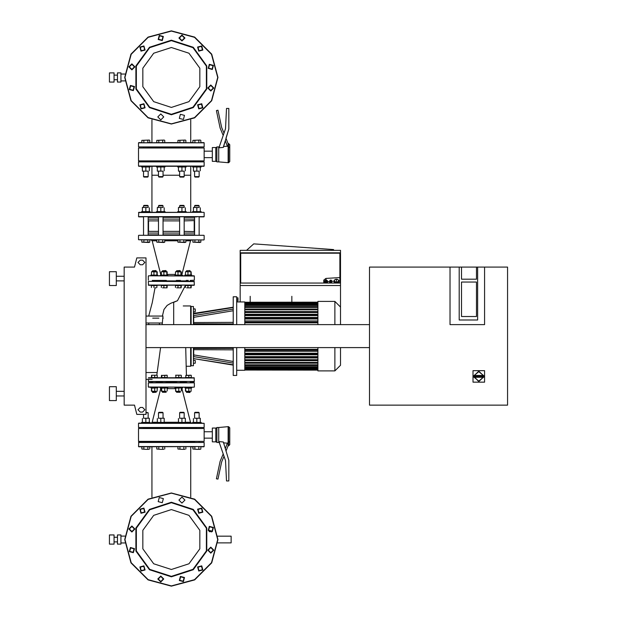 <?xml version="1.0" encoding="UTF-8"?>
<svg xmlns="http://www.w3.org/2000/svg" width="617" height="617" viewBox="0 0 617 617"><rect width="100%" height="100%" fill="white"/><g stroke="black" fill="none" stroke-linecap="round" stroke-linejoin="round"><path stroke-width="0.93" d="M193.437 324.611L193.437 306.526L191.131 306.526L190.676 305.97L190.676 324.611M191.131 347.626L191.131 365.711L193.437 365.711L193.437 347.626M152.677 318.164L158.893 318.164M185.478 285.255L186.164 285.255L185.478 285.255L177.449 300.68L170.855 303.248L167.153 305.407L164.006 309.51L162.603 315.248M217.824 536.212L231.174 536.212L231.174 542.883L217.824 542.883M109.44 82.053L109.44 72.852L114.045 72.852L114.045 82.053L109.44 82.053M117.492 82.053L117.492 72.852L120.947 72.852L120.947 82.053L117.492 82.053M109.44 544.148L109.44 534.947L114.045 534.947L114.045 544.148L109.44 544.148M117.492 544.148L117.492 534.947L120.947 534.947L120.947 544.148L117.492 544.148M184.213 175.259L190.707 175.259L190.707 166.281L192.597 166.281L192.597 166.968L201.111 166.968L201.111 166.281L203.903 166.281L138.779 166.281L141.571 166.281L141.571 166.968L150.085 166.968L150.085 166.281L151.975 166.281L151.975 175.259L158.476 175.259M163.073 175.259L179.609 175.259M215.757 441.286L216.906 442.435L215.757 441.286L216.906 442.435L216.906 427.473L218.75 427.473L218.75 442.435L219.405 442.489M218.75 427.473L228.151 426.671L228.151 442.497L229.763 441.571L229.763 427.82L229.763 437.862L229.763 427.82L228.614 426.671L228.614 445.89L229.763 444.734L229.763 441.571M141.571 423.108L138.779 423.108L141.571 423.108L141.571 422.414L150.085 422.414L150.085 423.108L156.517 423.108L156.517 422.414L165.032 422.414L165.032 423.108L177.657 423.108L177.657 422.414L186.172 422.414L186.172 423.108L192.597 423.108L192.597 422.414L201.111 422.414L201.111 423.108L204.134 423.331L138.547 423.331L204.134 423.331L201.111 423.108L201.111 422.414M195.134 418.272L198.581 418.272L195.134 418.272M200.309 418.272L198.581 418.272L200.309 418.272M196.854 412.75L199.16 412.75L198.697 412.287L195.018 412.287L194.556 412.75L196.854 412.75M199.846 449.338L196.854 449.338L199.846 449.338M192.874 449.029L196.854 449.338L192.874 449.029L192.874 446.808L190.707 446.808L190.707 497.163M144.1 418.272L147.556 418.272L144.1 418.272M149.283 418.272L147.556 418.272L149.283 418.272M146.028 412.75L148.134 412.75L146.028 412.287M148.82 449.338L145.828 449.338L148.82 449.338M141.841 449.029L145.828 449.338L141.841 449.029L141.841 446.808L138.547 446.577L204.134 446.577L138.779 446.808M159.047 418.272L162.502 418.272L159.047 418.272M164.23 418.272L162.502 418.272L164.23 418.272M160.775 412.75L163.073 412.75L162.618 412.287L158.931 412.287L158.476 412.75L160.775 412.75M163.767 449.338L160.775 449.338L163.767 449.338M156.787 449.029L160.775 449.338L156.787 449.029L156.787 446.808M180.187 418.272L183.635 418.272L180.187 418.272M185.362 418.272L183.635 418.272L185.362 418.272M181.915 412.75L184.213 412.75L183.75 412.287L180.071 412.287L179.609 412.75L181.915 412.75M184.899 449.338L181.915 449.338L184.899 449.338M177.927 449.029L181.915 449.338L177.927 449.029L177.927 446.808M138.547 442.435L204.134 442.435L138.779 442.204L143.298 442.204L138.779 442.204L143.298 442.204L138.779 442.204L138.547 446.577M179.377 442.204L162.564 442.204M158.245 442.204L148.365 442.204M179.609 441.741L163.073 441.741M158.476 441.741L148.134 441.741M145.828 442.204L143.298 442.204M194.556 441.741L184.213 441.741M194.324 442.204L184.444 442.204M147.825 449.029L147.825 446.808L151.975 446.808L149.815 446.808L151.975 446.808L149.815 446.808L151.975 446.808L151.975 497.163M138.547 428.514L204.134 428.514L204.134 441.402L138.547 441.402L138.547 428.514M215.757 428.051L215.757 441.857L212.31 441.857L212.31 428.051L215.757 428.051M162.456 391.301L162.456 392.265L166.143 392.265L166.143 391.301M166.143 392.265L162.456 392.265M167.037 375.236L161.77 375.475L167.084 375.252M153.016 387.206L160.844 387.206L160.844 387.892L167.747 387.892L167.747 387.206L194.124 387.206L191.802 387.206L194.124 387.206L191.802 387.206L191.802 387.892L184.899 387.892L184.899 387.206L191.802 387.206L191.802 387.892M161.353 388.641L159.633 387.206L157.79 387.206L162.981 387.206M165.981 391.301L163.243 391.301L165.981 391.301M161.515 391.286L163.243 391.301L161.353 391.055L161.515 387.908L161.77 391.055M152.492 391.301L152.492 392.265L152.492 391.301L152.492 392.265L156.178 392.265L156.178 391.301M156.178 392.265L152.723 392.497M157.073 375.236L151.574 375.236L157.073 375.236M152.654 375.236L153.278 375.236M194.124 387.206L148.327 386.975L150.88 387.206L148.558 387.206L150.88 387.206L150.88 387.892L157.79 387.892L157.79 387.206L157.79 387.892M156.016 391.301L153.278 391.301L156.016 391.301M151.551 391.286L153.278 391.301L151.389 391.055L151.551 387.908L151.805 391.055M191.139 375.252L185.825 375.475L191.093 375.236M189.411 375.236L190.036 375.236L189.411 375.236M190.051 392.265L190.19 391.301L189.967 392.497L186.511 392.265L190.051 392.265M186.673 375.236L187.298 375.236M190.036 391.301L187.298 391.301L190.036 391.301M185.57 391.286L187.298 391.301L185.409 391.055L185.57 387.908L185.825 391.055M156.178 382.602L156.178 381.684L156.178 382.139L162.456 382.139M166.143 382.139L176.547 382.139M171.341 427.704L138.547 427.473L204.134 427.473L163.073 427.704L163.073 428.514M148.365 427.704L158.476 427.704L158.476 428.514M148.134 428.167L158.476 428.167M163.073 428.167L179.609 428.167M179.377 427.704L180.118 427.704M194.324 427.704L196.854 427.704M171.341 382.602L148.327 382.833L194.355 382.833L171.341 382.602M143.298 427.704L147.617 427.704M148.558 387.206L167.747 387.206M184.213 428.167L194.556 428.167M180.233 382.139L186.511 382.139M176.547 391.301L176.547 392.265L180.233 392.265L180.233 391.301M180.233 392.265L176.547 392.265M181.128 375.236L175.629 375.236L181.128 375.236M174.935 387.206L174.935 387.892L181.838 387.892L181.838 387.206L184.899 387.206L183.056 387.206L181.938 388.641L190.491 422.236L185.362 422.236M180.071 391.301L177.334 391.301L180.071 391.301M175.652 391.301L177.334 391.301L175.652 391.301M200.841 446.808L203.903 446.808L200.841 446.808L200.841 449.029L200.309 449.338M152.26 382.602L148.327 382.833L152.26 382.602M194.124 382.602L190.422 382.602L194.124 382.602M194.864 449.029L194.864 446.808L190.707 446.808M181.838 387.206L184.899 387.206M165.032 423.108L177.657 423.108M186.172 423.108L192.597 423.108M150.085 423.108L156.517 423.108M228.151 162.711L228.151 146.885L228.614 146.885L228.614 162.711L218.75 161.909L218.75 146.946L219.405 146.892M229.763 147.818L228.614 146.885L228.614 143.553L229.763 144.648L229.763 161.561L229.763 151.52L229.763 161.561L228.614 162.711M198.581 171.11L195.134 171.11L198.581 171.11M193.406 171.11L195.134 171.11L193.406 171.11M199.16 171.11L199.16 176.639L194.556 176.639L194.556 171.11M199.16 176.639L198.697 177.094L195.018 177.094L194.556 176.639L195.018 177.094M200.309 140.044L192.874 140.352L200.309 140.044M186.172 166.281L186.172 166.968L177.657 166.968L177.657 166.281M183.635 171.11L180.187 171.11L183.635 171.11M178.46 171.11L180.187 171.11L178.46 171.11M184.213 171.11L184.213 176.639L179.609 176.639L179.609 171.11M184.213 176.639L183.75 177.094L180.071 177.094L179.609 176.639M185.362 140.044L177.927 140.352L185.362 140.044M165.032 166.281L165.032 166.968L156.517 166.968L156.517 166.281M162.502 171.11L159.047 171.11L162.502 171.11M157.327 171.11L159.047 171.11L157.327 171.11M163.073 171.11L163.073 176.639L158.476 176.639L158.476 171.11M163.073 176.639L162.618 177.094L158.931 177.094L158.476 176.639M164.23 140.044L156.787 140.352L164.23 140.044M147.556 171.11L144.1 171.11L147.556 171.11M142.38 171.11L144.1 171.11L142.38 171.11M148.134 171.11L148.134 176.639L143.53 176.639L143.53 171.11M148.134 176.639L147.671 177.094L143.992 177.094L143.53 176.639M149.283 140.044L141.841 140.352L149.283 140.044M171.341 147.178L138.547 146.946L204.134 146.946L163.073 147.178L163.073 147.987M148.365 147.178L158.476 147.178L158.476 147.987M148.134 147.64L158.476 147.64M163.073 147.64L179.609 147.64M194.324 147.178L196.854 147.178M179.377 147.178L180.118 147.178M184.213 147.64L194.556 147.64M171.341 142.581L204.134 142.805L138.547 142.805L171.341 142.581M212.31 147.525L212.31 161.33L215.757 161.33L215.757 147.525L212.31 147.525M204.134 147.987L138.547 147.987L138.547 160.875L204.134 160.875L204.134 147.987M171.341 161.677L204.134 161.909L138.547 161.909L171.341 161.677M163.073 161.214L179.609 161.214M184.213 161.214L194.556 161.214M148.134 161.214L158.476 161.214M163.073 235.316L163.073 216.906L204.134 216.675L138.547 216.675L138.779 212.31L203.903 212.31L201.111 212.31L201.111 211.616L192.597 211.616L192.597 212.31L190.707 212.31L192.597 212.31M198.581 207.474L195.134 207.474L198.581 207.474M193.406 207.474L195.134 207.474L193.406 207.474M194.556 205.862L195.018 205.399L198.697 205.399L199.16 205.862L194.556 205.862L194.556 207.474M200.841 242.142L192.874 242.142L199.846 242.45L200.841 242.142L200.841 239.92L203.903 239.92L138.547 239.689L200.841 239.92M186.172 212.31L186.172 211.616L177.657 211.616L177.657 212.31M183.635 207.474L180.187 207.474L183.635 207.474M178.46 207.474L180.187 207.474L178.46 207.474M179.609 205.862L180.071 205.399L183.75 205.399L184.213 205.862L179.609 205.862L179.609 207.474M185.894 242.142L177.927 242.142L184.899 242.45L185.894 242.142L185.894 239.92M171.341 212.31L165.032 212.31L165.032 211.616L156.517 211.616L156.517 212.31L151.975 212.31L151.975 166.281L150.085 166.281M162.502 207.474L159.047 207.474L162.502 207.474M157.327 207.474L159.047 207.474L157.327 207.474M158.476 205.862L158.931 205.399L162.618 205.399L163.073 205.862L158.476 205.862L158.476 207.474M164.762 242.142L156.787 242.142L163.767 242.45L164.762 242.142L164.762 239.92M150.085 212.31L151.975 212.31L150.085 212.31L150.085 211.616L141.571 211.616L141.571 212.31M147.556 207.474L144.1 207.474L147.556 207.474M142.38 207.474L144.1 207.474L142.38 207.474M143.53 205.862L143.992 205.399L147.671 205.399L148.134 205.862L143.53 205.862L143.53 207.474M149.815 242.142L141.841 242.142L148.82 242.45L149.815 242.142L149.815 239.92L151.08 239.92L149.815 239.92M203.903 216.906L199.391 216.906M138.547 216.675L171.341 216.906M148.365 216.906L158.476 216.906L158.476 235.316M194.324 216.906L196.854 216.906M179.377 216.906L180.118 216.906M148.134 217.369L158.476 217.369M163.073 217.369L179.609 217.369M148.134 219.12L158.476 219.12M163.073 219.12L179.609 219.12M158.476 231.36L148.527 231.36L148.527 220.871L158.476 220.871M163.073 220.871L179.609 220.871M163.073 231.36L179.609 231.36M148.134 233.11L158.476 233.11M163.073 233.11L179.609 233.11M148.134 234.861L158.476 234.861M163.073 234.861L179.609 234.861M184.213 234.861L194.556 234.861M184.213 233.11L194.556 233.11M184.213 231.36L194.556 231.637M184.213 220.871L194.556 220.593M184.213 219.12L194.556 219.12M184.213 217.369L194.556 217.369M156.178 270.763L152.492 270.763L155.947 270.531L156.178 271.727L155.947 270.531M155.391 287.792L156.016 287.792M161.353 274.388L159.633 275.822L155.654 275.822M159.633 275.822L157.79 275.822L157.79 275.128L150.88 275.128L150.88 275.822L148.558 275.822L194.124 275.822L191.802 275.822L191.802 275.128L184.899 275.128L184.899 275.822L183.056 275.822L189.674 275.822M157.119 271.742L151.574 271.727L157.281 271.974L157.119 275.12L151.574 275.128M166.143 270.763L162.456 270.763L165.911 270.531L166.143 271.727M167.037 287.792L165.356 287.792L167.037 287.792M162.618 287.792L165.356 287.792L162.618 287.792M171.341 275.822L167.747 275.822L167.747 275.128L160.844 275.128L160.844 275.822L157.79 275.822L157.79 275.128M167.084 271.742L161.538 271.727L167.246 271.974L167.084 275.12L161.561 275.128M180.233 270.763L176.547 270.763L180.002 270.531L180.233 271.727M181.128 287.792L179.447 287.792L181.128 287.792M176.709 287.792L179.447 287.792L176.709 287.792M180.071 287.792L179.447 287.792M174.935 275.822L174.935 275.128L181.838 275.128L181.838 275.822L179.709 275.822M181.174 271.742L175.629 271.727L181.336 271.974L181.174 275.12L175.652 275.128M189.967 270.531L186.511 270.763L189.967 270.531L190.19 271.727M191.093 287.792L189.411 287.792L191.093 287.792M186.673 287.792L189.411 287.792L186.673 287.792M190.036 287.792L189.411 287.792M191.139 271.742L185.594 271.727L191.139 271.742L191.301 274.881L185.57 275.12M176.547 280.882L166.143 280.882M162.456 280.882L156.178 280.882L156.178 281.344L156.178 280.427M162.456 281.344L162.456 280.427L156.41 280.427M195.065 235.316L143.298 235.316M179.377 235.316L163.304 235.316M158.245 235.316L145.828 235.316M152.26 280.427L155.8 280.427M176.315 280.427L180.457 280.427M162.225 280.427L166.366 280.427L166.143 281.344M186.28 280.427L188.355 280.427M194.324 235.316L184.444 235.316M186.511 280.427L186.511 281.344L186.511 280.882L180.233 280.882M192.874 142.581L190.707 142.581L192.874 142.581L192.874 140.352M200.841 142.581L203.903 142.581L200.841 142.581L200.841 140.352M141.841 142.581L138.779 142.581L141.841 142.581L141.841 140.352M147.825 140.352L147.825 142.581L151.975 142.581L151.975 119.837M138.779 161.677L143.298 161.677L138.779 161.677M191.602 239.92L192.874 239.92L191.602 239.92L190.491 240.792L185.894 240.792M141.841 239.92L138.547 239.689L141.841 239.92L141.841 242.142M190.422 280.427L194.355 280.195L190.422 280.427M149.815 140.352L149.815 142.581L151.975 142.581M138.547 161.909L138.547 166.05L141.571 166.281M190.707 212.31L190.707 166.281L192.597 166.281M201.111 166.281L204.134 166.05L204.134 161.909M138.779 216.906L143.298 216.906M201.111 212.31L138.547 212.533M148.558 275.822L194.355 276.054L191.802 275.822L191.802 275.128L191.802 275.822M116.343 393.646L116.343 386.743L109.44 386.743L109.44 400.549L116.343 400.549L116.343 393.646M116.343 271.681L116.343 285.486L109.44 285.486L109.44 271.681L116.343 271.681M148.327 281.576L148.558 285.255L194.355 285.023L194.124 281.344L148.558 281.344L194.355 281.576M190.537 285.255L194.124 285.255L190.537 285.255M185.609 281.344L186.164 281.344L185.154 280.882L185.609 281.344M156.517 281.344L157.073 281.344L156.517 281.344M148.558 377.766L194.124 377.766L194.355 381.453L148.558 381.684L152.144 381.684L148.558 381.684L148.327 379.378M194.124 381.684L190.537 381.684L194.124 381.684M185.609 381.684L186.164 381.684L185.154 382.139M157.073 381.684L156.517 381.684L157.536 382.139M194.124 377.766L190.537 377.766L194.124 377.766M340.491 347.626L340.491 365.225L334.846 370.863L317.932 370.863L317.932 347.626M317.932 324.611L317.932 301.366L334.846 301.366L334.846 324.611M334.846 370.863L334.846 347.626M340.491 324.611L340.491 307.004L334.846 301.366M236.697 370.293L244.756 370.293L244.756 347.626M244.756 324.611L244.756 301.944L236.697 301.944M236.697 347.626L236.697 375.468L233.249 375.468L233.249 347.626M233.249 324.611L233.249 296.762L236.697 296.762L236.697 324.611M317.932 370.092L244.756 370.015M317.932 369.082L244.756 369.035M317.932 367.539L244.756 367.516M244.756 309.017L317.932 309.017M317.932 304.69L244.756 304.713M317.932 302.145L244.756 302.222M317.932 303.155L244.756 303.194M317.932 306.664L244.756 306.672M190.676 347.626L190.676 366.259L186.211 366.259L186.427 375.236L185.678 347.626M195.28 360.976L195.28 362.804M195.28 310.652L195.28 309.68M195.28 324.149L195.095 324.611M193.669 323.964L193.715 315.611L233.249 309.14L233.249 307.467L193.715 313.922M193.707 358.608L233.249 365.071L193.699 358.608L233.249 364.763L233.249 363.089L193.715 356.618L193.669 348.266M191.131 324.611L191.131 306.526L193.437 306.533M190.676 366.259L191.131 365.711L193.437 365.711M178.46 422.236L164.23 422.236M157.327 422.236L152.198 422.236L151.08 423.108M167.246 388.641L175.444 388.641M181.336 388.641L181.938 388.641M218.75 161.909L216.906 161.909L216.906 146.946L215.757 148.103M228.035 143.553L229.763 144.648L228.035 143.499L226.015 138.247L228.845 128.999L228.845 108.407L226.539 108.407L225.475 128.752L219.405 146.376L219.405 147.733L223.323 147.355L228.845 128.999M138.547 166.05L204.134 166.05M203.903 235.316L138.779 235.316M175.444 274.388L167.246 274.388M151.08 239.92L152.198 240.792L156.787 240.792M164.762 240.792L177.927 240.792M183.056 275.822L181.336 274.388M473.964 375.56L473.625 376.123L474.311 376.154L474.311 375.468L483.273 375.468L483.273 376.154L483.967 376.123L478.792 371.21L473.625 376.123L478.792 381.568L483.967 376.655L483.273 376.617L483.273 377.311L483.967 376.655L483.628 375.56M473.617 376.385L478.792 381.568L483.975 376.385M148.327 285.023L194.355 285.023M194.355 377.997L148.327 377.997M194.355 381.453L148.327 381.453M193.437 308.893L195.095 308.893L195.188 311.855M195.095 347.626L195.28 348.081M233.249 307.158L193.437 313.397M173.647 302.315L177.449 300.68L173.647 302.315L173.647 324.611M155.029 287.792L152.283 302.739L148.682 316.097L152.283 302.739L155.029 287.792L152.283 302.739L148.682 316.097M217.716 77.449L211.5 54.265L194.532 37.29L171.341 31.081L148.157 37.29L131.182 54.265L124.973 77.449L131.182 100.633L148.157 117.608L171.341 123.824L194.532 117.608L211.5 100.633L217.716 77.449M217.716 539.551L211.5 516.367L194.532 499.392L171.341 493.176L148.157 499.392L131.182 516.367L124.973 539.551L131.182 562.735L148.157 579.71L171.341 585.919L194.532 579.71L211.5 562.735L217.716 539.551M171.341 47.486L153.733 53.209L142.851 68.194L142.851 86.712L153.733 101.689L171.341 107.412L188.956 101.689L199.839 86.712L199.839 68.194L188.956 53.209L171.341 47.486M171.341 114.731L193.26 107.613L206.803 88.971L206.803 65.934L193.26 47.293L171.341 40.167L149.43 47.293L135.887 65.934L135.887 88.971L149.43 107.613L171.341 114.731M171.341 114.268L192.982 107.242L206.363 88.833L206.363 66.073L192.982 47.663L171.341 40.629L149.7 47.663L136.326 66.073L136.326 88.833L149.7 107.242L171.341 114.268M171.341 509.588L153.733 515.311L142.851 530.288L142.851 548.806L153.733 563.791L171.341 569.514L188.956 563.791L199.839 548.806L199.839 530.288L188.956 515.311L171.341 509.588M171.341 576.833L193.26 569.707L206.803 551.066L206.803 528.029L193.26 509.387L171.341 502.269L149.43 509.387L135.887 528.029L135.887 551.066L149.43 569.707L171.341 576.833M171.341 576.371L192.982 569.337L206.363 550.927L206.363 528.167L192.982 509.758L171.341 502.732L149.7 509.758L136.326 528.167L136.326 550.927L149.7 569.337L171.341 576.371M338.64 280.373L338.764 280.951L337.892 279.54L336.458 279.154L335.023 279.54L334.159 280.951L334.283 280.373M327.473 280.812L326.108 279.833L324.735 280.812M331.56 280.928L329.339 282.902M331.63 282.2L331.368 280.18L329.894 280.342L330.704 281.337L331.63 280.681L330.704 280.033L329.856 280.928M331.63 281.545L330.249 281.738L332.077 282.902M156.811 375.236L160.543 347.626M217.948 77.449L211.7 54.149L194.64 37.097L171.341 30.85L148.041 37.097L130.989 54.149L124.742 77.449L130.989 100.748L148.041 117.808L171.341 124.056L194.64 117.808L211.7 100.748L217.948 77.449M217.948 539.551L211.7 516.252L194.64 499.192L171.341 492.944L148.041 499.192L130.989 516.252L124.742 539.551L130.989 562.851L148.041 579.903L171.341 586.15L194.64 579.903L211.7 562.851L217.948 539.551M163.76 116.906L160.775 113.914L157.782 116.906L160.775 119.899L163.76 116.906M184.506 115.41L180.419 114.315L179.323 118.402L183.411 119.497L184.506 115.41M201.72 103.741L197.633 104.836L198.728 108.924L202.816 107.828L201.72 103.741M210.798 85.03L207.806 88.023L210.798 91.015L213.79 88.023L210.798 85.03M209.302 64.291L208.207 68.371L212.294 69.466L213.389 65.387L209.302 64.291M197.633 47.069L198.728 51.157L202.816 50.062L201.72 45.974L197.633 47.069M178.922 37.992L181.915 40.984L184.907 37.992L181.915 35.007L178.922 37.992M158.183 39.488L162.263 40.583L163.358 36.496L159.279 35.4L158.183 39.488M140.961 51.157L145.049 50.062L143.954 45.974L139.866 47.069L140.961 51.157M131.884 69.868L134.876 66.875L131.884 63.89L128.899 66.875L131.884 69.868M133.38 90.614L134.475 86.527L130.395 85.431L129.3 89.519L133.38 90.614M145.049 107.828L143.954 103.741L139.866 104.836L140.961 108.924L145.049 107.828M163.76 579.008L160.775 576.016L157.782 579.008L160.775 581.993L163.76 579.008M184.506 577.512L180.419 576.417L179.323 580.504L183.411 581.6L184.506 577.512M201.72 565.843L197.633 566.938L198.728 571.026L202.816 569.931L201.72 565.843M210.798 547.132L207.806 550.125L210.798 553.11L213.79 550.125L210.798 547.132M209.302 526.386L208.207 530.473L212.294 531.569L213.389 527.481L209.302 526.386M197.633 509.172L198.728 513.259L202.816 512.164L201.72 508.076L197.633 509.172M178.922 500.094L181.915 503.086L184.907 500.094L181.915 497.101L178.922 500.094M158.183 501.59L162.263 502.685L163.358 498.598L159.279 497.503L158.183 501.59M140.961 513.259L145.049 512.164L143.954 508.076L139.866 509.172L140.961 513.259M131.884 531.97L134.876 528.977L131.884 525.985L128.899 528.977L131.884 531.97M133.38 552.709L134.475 548.629L130.395 547.534L129.3 551.613L133.38 552.709M145.049 569.931L143.954 565.843L139.866 566.938L140.961 571.026L145.049 569.931M202.615 107.713L201.605 103.941L197.833 104.952L198.844 108.723L202.615 107.713M202.422 107.597L198.959 108.53L198.034 105.067L201.489 104.142L202.422 107.597M141.077 108.723L144.848 107.713L143.838 103.941L140.067 104.952L141.077 108.723M141.193 108.53L140.267 105.067L143.722 104.142L144.656 107.597L141.193 108.53M129.493 89.403L133.272 90.414L134.282 86.642L130.503 85.632L129.493 89.403M129.693 89.288L130.619 85.832L134.082 86.758L133.156 90.213L129.693 89.288M129.123 66.875L131.884 69.644L134.653 66.875L131.884 64.114L129.123 66.875M129.354 66.875L131.884 64.345L134.421 66.875L131.884 69.412L129.354 66.875M140.067 47.185L141.077 50.956L144.848 49.946L143.838 46.175L140.067 47.185M140.267 47.301L143.722 46.375L144.656 49.83L141.193 50.756L140.267 47.301M159.394 35.601L158.376 39.372L162.155 40.39L163.166 36.611L159.394 35.601M159.502 35.801L162.965 36.727L162.04 40.19L158.577 39.264L159.502 35.801M181.915 35.231L179.154 37.992L181.915 40.753L184.676 37.992L181.915 35.231M181.915 35.462L184.444 37.992L181.915 40.529L179.385 37.992L181.915 35.462M201.605 46.175L197.833 47.185L198.844 50.956L202.615 49.946L201.605 46.175M201.489 46.375L202.422 49.83L198.959 50.756L198.034 47.301L201.489 46.375M213.189 65.495L209.418 64.484L208.407 68.263L212.179 69.274L213.189 65.495M212.988 65.61L212.063 69.073L208.608 68.148L209.533 64.685L212.988 65.61M213.559 88.023L210.798 85.262L208.037 88.023L210.798 90.784L213.559 88.023M213.328 88.023L210.798 90.552L208.268 88.023L210.798 85.493L213.328 88.023M202.615 569.815L201.605 566.044L197.833 567.054L198.844 570.825L202.615 569.815M202.422 569.699L198.959 570.625L198.034 567.17L201.489 566.244L202.422 569.699M183.295 581.399L184.306 577.628L180.534 576.61L179.524 580.389L183.295 581.399M183.18 581.199L179.724 580.273L180.65 576.81L184.105 577.736L183.18 581.199M160.775 581.769L163.536 579.008L160.775 576.247L158.006 579.008L160.775 581.769M160.775 581.538L158.237 579.008L160.775 576.471L163.304 579.008L160.775 581.538M141.077 570.825L144.848 569.815L143.838 566.044L140.067 567.054L141.077 570.825M141.193 570.625L140.267 567.17L143.722 566.244L144.656 569.699L141.193 570.625M129.493 551.505L133.272 552.516L134.282 548.737L130.503 547.726L129.493 551.505M129.693 551.39L130.619 547.927L134.082 548.852L133.156 552.315L129.693 551.39M129.123 528.977L131.884 531.738L134.653 528.977L131.884 526.216L129.123 528.977M129.354 528.977L131.884 526.448L134.421 528.977L131.884 531.507L129.354 528.977M140.067 509.287L141.077 513.059L144.848 512.048L143.838 508.277L140.067 509.287M140.267 509.403L143.722 508.47L144.656 511.933L141.193 512.858L140.267 509.403M201.605 508.277L197.833 509.287L198.844 513.059L202.615 512.048L201.605 508.277M201.489 508.47L202.422 511.933L198.959 512.858L198.034 509.403L201.489 508.47M211.932 531.492L213.189 527.597L209.418 526.586L208.407 530.358L209.664 531.492M212.988 527.712L212.063 531.168L208.608 530.242L209.533 526.787L212.988 527.712M213.559 550.125L210.798 547.356L208.037 550.125L210.798 552.886L213.559 550.125M213.328 550.125L210.798 552.655L208.268 550.125L210.798 547.587L213.328 550.125M142.581 264.778L144.879 262.472L142.581 260.173L144.879 262.472L142.581 264.778L140.275 264.778L137.977 262.472L140.275 260.173L137.977 262.472L140.275 264.778M142.581 412.056L144.879 409.757L142.581 407.459L144.879 409.757L142.581 412.056L140.275 412.056L137.977 409.757L140.275 407.459L137.977 409.757L140.275 412.056M163.243 318.164L162.703 318.164M474.164 375.483L478.792 371.673L483.427 375.483M483.427 377.296L478.792 381.105L474.164 377.296M193.437 358.832L193.715 358.307M209.772 531.785L209.186 531.492M211.346 531.916L212.418 531.492M114.045 75.151L117.492 75.151M114.045 79.755L117.492 79.755M120.947 74.001L124.873 74.001M120.947 80.904L124.873 80.904M114.045 537.245L117.492 537.245M114.045 541.849L117.492 541.849M120.947 536.096L124.873 536.096M120.947 542.999L124.873 542.999M209.772 531.538L211.5 531.646M216.906 427.473L215.757 428.63M225.251 448.636L227.418 443.021L228.035 443.075M228.035 445.829L229.763 444.734L228.035 445.89L228.151 442.497M219.405 441.656L223.323 442.027L228.845 460.382L228.845 480.982L226.539 480.982L225.475 460.629L219.405 443.014L219.405 441.656M228.035 445.89L226.015 451.135M224.002 456.356L221.657 461.878L217.994 479.139L216.413 478.807L220.115 461.393L223.192 453.989M200.309 422.414L193.406 422.414M200.309 422.105L200.309 418.581M193.406 422.105L193.406 418.581M196.854 422.105L196.854 418.581M198.851 446.808L198.851 449.029M149.283 422.414L142.38 422.414M149.283 422.105L149.283 418.581M142.38 422.105L142.38 418.581M145.828 422.105L145.828 418.581M141.841 446.808L143.838 446.808L143.838 449.029M149.815 446.808L149.815 449.029M164.23 422.414L157.327 422.414M164.23 422.105L164.23 418.581M157.327 422.105L157.327 418.581M160.775 422.105L160.775 418.581M158.785 446.808L158.785 449.029M162.765 446.808L162.765 449.029M164.762 446.808L164.762 449.029M185.362 422.414L178.46 422.414M185.362 422.105L185.362 418.581M178.46 422.105L178.46 418.581M181.915 422.105L181.915 418.581M179.917 446.808L179.917 449.029M183.905 446.808L183.905 449.029M185.894 446.808L185.894 449.029M212.31 438.178L204.134 438.178M212.31 431.73L204.134 431.73M161.77 375.475L161.77 377.542L161.353 377.542L161.515 375.252M161.77 377.542L164.716 377.542L164.716 375.475M164.716 377.542L167.246 377.542L167.246 375.475M161.77 388.139L167.084 387.908M164.716 388.139L164.716 391.055M167.246 391.055L167.246 388.139M151.805 375.475L151.805 377.542L151.389 377.542L151.551 375.252M151.805 377.542L154.751 377.542L154.751 375.475M154.751 377.542L157.281 377.542L157.281 375.475M151.805 388.139L157.073 387.892M154.751 388.139L154.751 391.055M157.119 391.286L157.281 388.139M185.409 377.542L185.825 377.542L185.825 375.475M185.825 377.542L188.771 377.542L188.771 375.475M188.771 377.542L191.301 377.542L191.301 375.475M191.116 391.301L191.093 387.892M185.825 388.139L191.301 388.139M188.771 388.139L188.771 391.055M191.602 423.108L190.491 422.236M175.444 377.542L175.86 377.542L175.86 375.475M175.86 377.542L178.807 377.542L178.807 375.475M178.807 377.542L181.336 377.542L181.336 375.475M175.629 391.301L175.606 387.908L175.86 391.055M175.86 388.139L181.128 387.892M178.807 388.139L178.807 391.055M181.336 391.055L181.336 388.139M204.134 442.435L204.134 446.577M204.134 427.473L204.134 423.331M160.752 388.641L159.633 387.206L160.752 388.641L152.198 422.236M216.906 161.909L215.757 160.759M224.002 133.025L221.657 127.503L217.994 110.242L216.413 110.582L220.115 127.997L223.192 135.393M228.151 146.885L228.035 143.499M227.357 146.214L223.477 146.545L225.251 140.745L227.418 146.368L228.035 146.314M193.406 166.968L200.309 166.968M200.309 167.276L200.309 170.809M196.854 167.276L196.854 170.809M193.406 167.276L193.406 170.809M194.864 142.581L194.864 140.352M198.851 142.581L198.851 140.352M178.46 166.968L185.362 166.968M185.362 167.276L185.362 170.809M181.915 167.276L181.915 170.809M178.46 167.276L178.46 170.809M177.927 142.581L177.927 140.352M179.917 142.581L179.917 140.352M183.905 142.581L183.905 140.352M185.894 142.581L185.894 140.352M157.327 166.968L164.23 166.968M164.23 167.276L164.23 170.809M160.775 167.276L160.775 170.809M157.327 167.276L157.327 170.809M156.787 142.581L156.787 140.352M158.785 142.581L158.785 140.352M162.765 142.581L162.765 140.352M164.762 142.581L164.762 140.352M142.38 166.968L149.283 166.968M149.283 167.276L149.283 170.809M145.828 167.276L145.828 170.809M142.38 167.276L142.38 170.809M143.838 142.581L143.838 140.352M212.31 151.204L204.134 151.204M212.31 157.651L204.134 157.651M193.406 211.616L200.309 211.616M200.309 211.307L200.309 207.782M196.854 211.307L196.854 207.782M193.406 211.307L193.406 207.782M192.874 239.92L192.874 242.142M194.864 239.92L194.864 242.142M198.851 239.92L198.851 242.142M178.46 211.616L185.362 211.616M185.362 211.307L185.362 207.782M181.915 211.307L181.915 207.782M178.46 211.307L178.46 207.782M177.927 239.92L177.927 242.142M179.917 239.92L179.917 242.142M183.905 239.92L183.905 242.142M157.327 211.616L164.23 211.616M164.23 211.307L164.23 207.782M160.775 211.307L160.775 207.782M157.327 211.307L157.327 207.782M156.787 239.92L156.787 242.142M158.785 239.92L158.785 242.142M162.765 239.92L162.765 242.142M142.38 211.616L149.283 211.616M149.283 211.307L149.283 207.782M145.828 211.307L145.828 207.782M142.38 211.307L142.38 207.782M147.825 242.142L147.825 239.92L143.838 239.92L143.838 242.142M157.281 285.486L153.918 285.486L153.918 287.553M153.918 285.486L151.389 285.486L151.389 287.553M156.865 285.486L156.865 287.553M151.574 271.727L151.389 274.881M153.918 274.881L153.918 271.974M156.865 274.881L156.865 271.974M166.829 287.553L166.829 285.486L167.246 285.486L167.084 287.777M166.829 285.486L163.883 285.486L163.883 287.553M163.883 285.486L161.353 285.486L161.353 287.553M161.353 274.881L161.353 271.974M163.883 274.881L163.883 271.974M166.829 274.881L166.829 271.974M180.92 287.553L180.92 285.486L181.336 285.486L181.174 287.777M180.92 285.486L177.974 285.486L177.974 287.553M177.974 285.486L175.444 285.486L175.444 287.553M175.444 274.881L175.444 271.974M177.974 274.881L177.974 271.974M180.92 274.881L180.92 271.974M190.884 287.553L190.884 285.486L191.301 285.486L191.139 287.777M190.884 285.486L187.938 285.486L187.938 287.553M187.938 285.486L185.409 285.486L185.409 287.553M185.409 274.881L185.594 271.727M187.938 274.881L187.938 271.974M190.884 274.881L190.884 271.974M204.134 146.946L204.134 142.805M194.355 276.054L194.355 280.195M461.539 282.038L476.494 282.038L476.494 316.552L476.494 282.038L461.539 282.038L461.539 316.552L476.494 316.552L461.539 316.552L461.539 282.038M461.539 279.162L461.539 267.076L476.494 267.076L476.494 279.162L461.539 279.162L461.539 267.076L459.233 267.076L459.233 320.007L459.233 267.076L450.032 267.076L450.032 324.611L484.546 324.611L484.546 267.076L477.643 267.076L477.643 320.007L459.233 320.007L477.643 320.007L477.643 267.076L476.494 267.076L476.494 279.162L461.539 279.162M450.032 324.611L450.032 267.076L369.483 267.076L369.483 405.153L507.56 405.153L507.56 267.076L484.546 267.076L484.546 324.611L450.032 324.611M483.628 377.211L483.967 376.655M473.625 376.655L473.964 377.211M483.967 376.123L483.273 375.468L474.311 375.468L473.625 376.123M474.311 377.311L483.273 377.311M484.546 382.139L473.038 382.139L473.038 370.632L484.546 370.632L484.546 382.139M146.028 347.626L369.483 347.626M146.028 324.611L369.483 324.611M142.581 260.173L140.275 260.173M142.581 407.459L140.275 407.459M146.028 414.362L136.827 414.362L134.521 405.153L124.164 405.153L124.164 267.076L134.521 267.076L136.827 257.875L146.028 257.875L146.028 414.362M134.521 405.153L126.47 405.153M126.47 267.076L134.521 267.076M338.741 281.151L337.615 282.771L336.458 282.987L335.309 282.771L334.175 281.151M327.457 281.182L326.108 282.362L324.758 281.182M330.249 281.738L329.786 281.175L330.249 281.738M329.786 282.208L329.786 281.545M324.727 281.946L324.727 280.982L326.108 281.954L327.488 280.982L327.488 281.946L326.108 282.509L324.727 281.946L324.727 283.064M326.108 283.064L326.108 282.509M327.488 283.064L327.488 281.946M336.041 283.064L334.159 282.301L334.159 280.951L336.458 282.578L338.764 280.951L338.764 282.301L336.874 283.064M338.764 283.064L338.764 282.301M334.159 283.064L334.159 282.301M323.802 283.064L323.802 280.079L325.907 278.46L339.913 277.596L339.913 280.851L338.764 280.92M334.159 281.205L331.63 281.36M329.786 281.475L327.488 281.622M324.727 282.038L323.832 283.064M339.913 280.851L339.913 283.064M339.913 277.596L339.913 253.209L240.73 253.209L240.73 283.064M246.576 250.355L253.718 243.854L333.581 249.546L333.812 250.355M340.491 252.8L340.491 283.064L240.152 283.064L240.152 252.8L340.491 252.8L340.491 250.355L240.152 250.355L240.152 252.8M240.152 301.944L240.152 285.509L340.491 285.509L340.491 283.064M340.491 285.509L340.491 307.004M240.152 285.509L240.152 283.064M291.864 302.145L291.864 296.307M250.163 302.145L250.163 296.307M236.697 297.857L238.031 297.857L238.031 300.849L236.697 300.849M236.697 299.353L238.031 299.353M317.932 311.57L244.756 311.57M317.932 314.315L244.756 314.315M317.932 317.439L244.756 317.439M317.932 320.948L244.756 320.948M244.756 351.281L317.932 351.281M244.756 354.798L317.932 354.798M244.756 357.922L317.932 357.922M244.756 360.66L317.932 360.66M195.095 323.964L193.437 323.964M193.437 354.829L233.249 361.469M233.249 310.767L193.437 317.4M193.437 355.94L193.715 356.618M193.715 315.611L193.437 316.29M146.028 316.097L162.965 316.097L162.225 324.611M483.273 376.617L474.311 376.617L474.311 376.154L483.273 376.154L483.273 376.617M336.458 281.768L336.458 279.324L336.458 281.768M326.108 281.144L326.108 280.002L326.108 281.144M330.141 283.064L330.704 282.092L331.267 283.064M330.704 281.013L330.704 280.033L330.704 281.013M325.907 278.46L325.907 279.848M317.932 312.518L244.756 312.518M317.932 315.588L244.756 315.588M317.932 319.012L244.756 319.012M317.932 322.822L244.756 322.822M317.932 349.407L244.756 349.407M317.932 353.217L244.756 353.217M317.932 356.641L244.756 356.641M317.932 359.711L244.756 359.711M317.932 362.426L244.756 362.426M317.932 364.786L244.756 364.786M317.932 366.753L244.756 366.753M317.932 368.295L244.756 368.295M317.932 369.305L244.756 369.305M317.932 302.924L244.756 302.924M317.932 305.477L244.756 305.477M317.932 309.803L244.756 309.803M317.932 303.934L244.756 303.934M317.932 307.451L244.756 307.451M193.437 348.482L233.249 348.343M233.249 323.886L193.437 323.748M193.437 349.669L233.249 349.839M233.249 322.398L193.437 322.56M159.656 324.611L159.178 323M190.707 142.581L190.707 119.837M216.906 442.435L218.75 442.435M223.477 442.836L227.357 443.176M228.151 426.671L229.763 427.82L228.614 426.671M199.16 442.204L199.16 441.402M199.16 428.514L199.16 427.704M199.16 418.272L199.16 412.75L198.697 412.287M194.556 412.75L194.556 418.272M194.556 427.704L194.556 428.514M194.556 441.402L194.556 442.204M148.134 442.204L148.134 441.402M148.134 428.514L148.134 427.704M148.134 418.272L148.134 412.75M143.53 414.362L143.53 418.272M143.53 427.704L143.53 428.514M143.53 441.402L143.53 442.204M163.073 442.204L163.073 441.402M163.073 418.272L163.073 412.75M158.476 412.75L158.476 418.272M158.476 441.402L158.476 442.204M184.213 442.204L184.213 441.402M184.213 428.514L184.213 427.704M184.213 418.272L184.213 412.75M179.609 412.75L179.609 418.272M179.609 427.704L179.609 428.514M179.609 441.402L179.609 442.204M166.143 382.602L166.143 381.684M162.456 381.684L162.456 382.602M152.492 381.684L152.492 382.602M190.19 382.602L190.19 381.684M186.511 391.301L186.743 392.497M186.511 381.684L186.511 382.602M138.547 427.473L138.547 423.331M148.327 386.975L148.327 382.833M194.355 386.975L194.355 382.833M180.233 382.602L180.233 381.684M176.547 381.684L176.547 382.602M156.178 382.139L156.178 381.684L156.178 382.139M228.614 445.89L229.763 444.734M216.906 146.946L218.75 146.946M199.16 147.178L199.16 147.987M199.16 160.875L199.16 161.677M194.556 161.677L194.556 160.875M194.556 147.987L194.556 147.178M184.213 147.178L184.213 147.987M184.213 160.875L184.213 161.677M179.609 161.677L179.609 160.875M179.609 147.987L179.609 147.178M163.073 160.875L163.073 161.677M158.476 161.677L158.476 160.875M148.134 147.178L148.134 147.987M148.134 160.875L148.134 161.677M143.53 161.677L143.53 160.875M143.53 147.987L143.53 147.178M138.547 146.946L138.547 142.805M194.556 216.906L194.556 235.316M199.16 205.862L199.16 207.474M199.16 216.906L199.16 235.316M179.609 216.906L179.609 235.316M184.213 205.862L184.213 207.474M184.213 216.906L184.213 235.316M163.073 205.862L163.073 207.474M143.53 216.906L143.53 235.316M148.134 205.862L148.134 207.474M148.134 216.906L148.134 235.316M204.134 216.675L204.134 212.533M148.527 220.871L148.134 220.593M148.527 231.36L148.134 231.637M194.162 231.36L194.162 220.871M152.492 281.344L152.492 280.427L152.492 281.344M152.492 271.727L152.492 270.763M162.456 271.727L162.456 270.763M180.233 280.427L180.233 281.344M176.547 281.344L176.547 280.427M176.547 271.727L176.547 270.763M190.19 280.427L190.19 281.344M186.511 271.727L186.511 270.763M138.547 235.547L138.547 239.689M148.327 276.054L148.327 280.195M160.752 274.388L152.198 240.792M181.938 274.388L190.491 240.792M204.134 235.547L204.134 239.689M228.614 143.499L229.763 144.648M116.343 391.348L124.164 391.348M116.343 395.952L124.164 395.952M124.164 276.285L116.343 276.285M116.343 280.882L124.164 280.882M157.536 280.882L157.073 281.344M317.932 311.732L244.756 311.732M317.932 314.801L244.756 314.801M317.932 318.225L244.756 318.225M317.932 322.035L244.756 322.035M317.932 350.194L244.756 350.194M317.932 354.004L244.756 354.004M317.932 357.428L244.756 357.428M317.932 360.498L244.756 360.498M317.932 363.212L244.756 363.212M317.932 365.565L244.756 365.565M193.437 363.336L195.28 363.151M193.437 360.343L195.188 360.374M193.437 348.266L195.095 348.266M193.437 311.886L195.095 311.886M183.226 305.97L190.676 305.97M148.828 324.611L148.589 323M146.028 323L162.279 323M146.028 379.378L152.144 379.378M146.028 372.475L157.019 372.475M162.603 315.202L162.564 316.097M186.211 366.259L186.427 375.236"/></g></svg>
